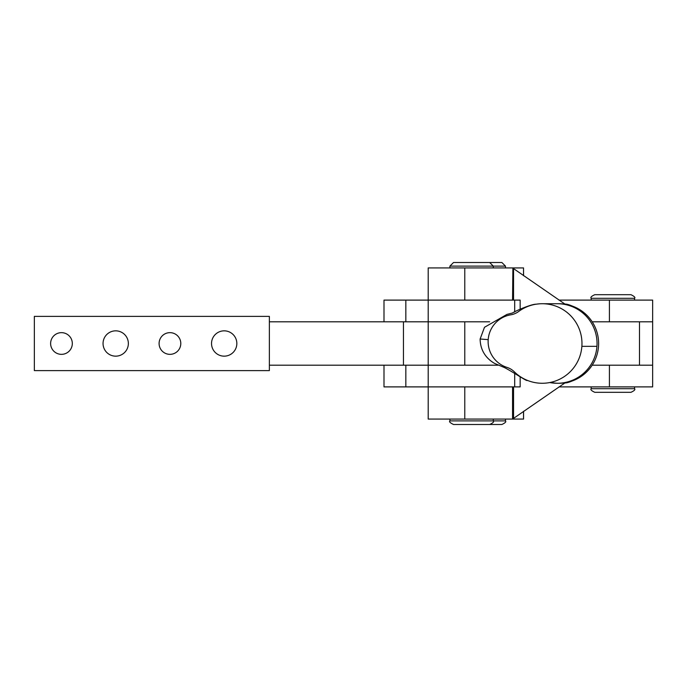 <?xml version="1.0" encoding="UTF-8"?>
<svg xmlns="http://www.w3.org/2000/svg" width="687" height="687" viewBox="0 0 687 687"><rect width="100%" height="100%" fill="white"/><g stroke="black" fill="none" stroke-linecap="round" stroke-linejoin="round"><path stroke-width="1.03" d="M466.516 300.107L383.999 300.107L383.999 321.808M592.194 365.192L652.65 365.192L652.65 321.808L609.412 321.808L609.412 300.107L558.96 300.107M639.494 365.192L639.494 321.808L652.65 321.808L652.65 300.107L609.412 300.107M466.516 386.893L428.207 386.893L428.207 419.07L464.781 419.07L464.781 386.893L383.999 386.893L383.999 365.192M609.412 386.893L609.412 365.192L652.65 365.192L652.65 386.893L558.96 386.893M466.516 321.808L403.458 321.808L403.458 365.192L464.781 365.192L464.781 321.808L428.207 321.808L428.207 300.107L464.781 300.107L464.781 267.93L523.537 267.93L523.537 275.71M520.153 309.167L520.153 300.107L514.692 300.107L514.692 312.044M549.772 382.556A39.777 39.743 -90 0 0 596.943 346.334A39.777 39.743 -90 0 0 557.294 303.723L541.502 303.731A39.777 39.743 -90 0 0 518.616 311.512A18.077 18.068 90 0 1 510.81 314.809A27.119 27.094 -90 0 0 507.058 367.425A18.077 18.068 90 0 1 514.314 371.804A39.777 39.743 -90 0 0 581.872 346.334A39.777 39.743 -90 0 0 541.502 303.731M539.441 303.826L536.049 304.204C532.073 304.058 517.783 309.785 512.373 313.023L506.954 314.406L484.49 327.287L480.127 339L488.174 339.636M596.943 346.334L581.872 346.334M497.998 365.192L464.781 365.192M464.781 321.808L489.668 321.808M523.563 275.736L523.537 267.93M464.781 300.107L513.55 300.107L513.55 267.93M464.781 267.93L428.207 267.93L428.207 300.107M464.781 386.893L513.55 386.893L513.55 419.07L464.781 419.07M523.563 411.264L523.563 419.07L513.55 419.07M523.537 419.07L523.537 411.29M579.828 377.3C572.305 381.251 567.342 383.123 564.937 382.925L558.892 383.277A39.777 39.743 -90 0 0 579.828 309.7A39.777 39.743 -90 0 0 558.892 303.723L558.892 303.723A39.777 39.777 0 0 0 558.093 303.731M558.892 303.723L564.937 304.075C567.385 303.886 572.348 305.767 579.828 309.7M564.937 382.925L512.562 419.07L512.562 386.893L520.153 386.893L520.153 376.57M520.153 300.107L512.562 300.107L512.888 268.162M512.562 267.93L564.937 304.075M483.794 262.503L501.871 262.503L505.486 266.118L449.908 266.118L449.908 267.93M449.908 419.07L449.908 420.882L505.486 420.882C506.422 421.732 505.22 422.943 501.871 424.497L483.794 424.497M236.835 343.5A12.658 12.658 0 0 0 224.177 330.842A12.658 12.658 0 0 0 211.527 343.5A12.658 12.658 0 0 0 224.177 356.158A12.658 12.658 0 0 0 236.835 343.5M180.793 343.5A10.846 10.846 0 0 0 169.938 332.654A10.846 10.846 0 0 0 159.092 343.5A10.846 10.846 0 0 0 169.938 354.346A10.846 10.846 0 0 0 180.793 343.5M128.357 343.5A12.658 12.658 0 0 0 115.708 330.842A12.658 12.658 0 0 0 103.05 343.5A12.658 12.658 0 0 0 115.708 356.158A12.658 12.658 0 0 0 128.357 343.5M72.315 343.5A10.846 10.846 0 0 0 61.469 332.654A10.846 10.846 0 0 0 50.623 343.5A10.846 10.846 0 0 0 61.469 354.346A10.846 10.846 0 0 0 72.315 343.5M639.494 321.808L592.194 321.808M403.458 365.192L269.373 365.192L269.373 370.619L34.35 370.619L34.35 316.381L269.373 316.381L269.373 321.808L403.458 321.808M466.516 365.192L428.207 365.192L428.207 321.808M520.153 386.893L514.692 386.893L514.692 373.676M591.181 298.304C590.253 297.411 591.455 296.209 594.796 294.689L630.958 294.689C634.35 296.346 635.561 297.557 634.573 298.304L591.181 298.304L591.181 300.107M630.958 392.311L594.796 392.311C591.464 390.783 590.262 389.581 591.181 388.696L634.573 388.696C635.492 389.581 634.281 390.783 630.958 392.311M449.908 266.118L453.523 262.503L489.676 262.503L493.292 266.118L493.292 267.93M493.292 419.07L493.292 420.882C494.236 421.732 493.026 422.943 489.676 424.497L453.523 424.497C450.114 422.84 448.903 421.638 449.908 420.882M558.892 383.277L558.892 383.277A39.777 39.777 0 0 1 550.553 382.393M405.837 321.808L405.837 300.107M405.837 386.893L405.837 365.192M269.373 365.192L269.373 321.808M480.127 339C480.325 354.243 490.698 361.259 494.752 363.492L504.395 367.545C513.49 372.182 527.444 381.92 527.238 380.366M505.486 419.07L505.486 420.882M505.486 266.118L505.486 267.93M428.207 386.893L428.207 365.192M634.573 386.893L634.573 388.696M634.573 298.304L634.573 300.107M591.181 386.893L591.181 388.696"/></g></svg>
